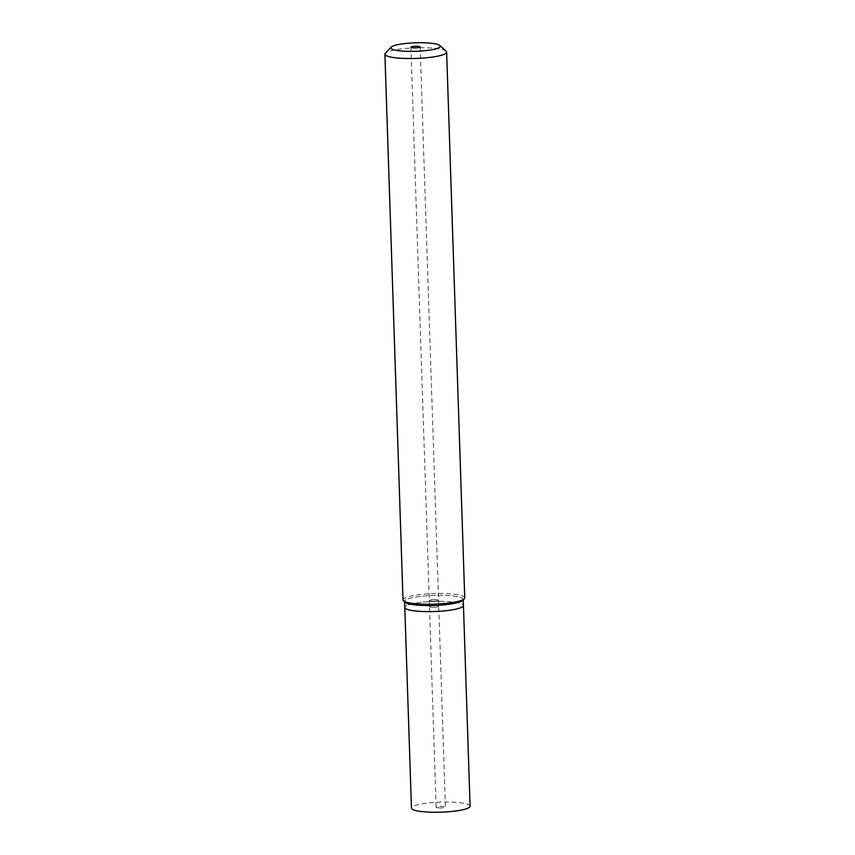 <?xml version="1.0" encoding="UTF-8"?>
<svg xmlns="http://www.w3.org/2000/svg" width="855" height="855" viewBox="0 0 855 855"><rect width="100%" height="100%" fill="white"/><g stroke="black" fill="none" stroke-linecap="round" stroke-linejoin="round"><path stroke-width="0.64" stroke-dasharray="4.28 3.21" d="M446.128 51.204A30.876 5.312 -1.9 0 0 424.155 47.752A30.876 5.312 -1.9 0 0 385.349 53.213M403.004 599.9A30.876 5.312 178.1 0 1 442.259 593.488A30.876 5.312 178.1 0 1 464.735 597.848M462.822 600.317A29.337 5.045 -1.9 0 0 441.885 595.283A29.337 5.045 -1.9 0 0 405.078 602.23M432.662 601.204A4.628 0.802 -1.9 0 0 438.551 600.242A4.628 0.802 -1.9 0 0 435.174 599.59A4.628 0.802 -1.9 0 0 429.296 600.552A4.628 0.802 -1.9 0 0 432.662 601.204A4.628 0.802 178.1 0 1 429.296 600.552A4.628 0.802 178.1 0 1 435.174 599.59A4.628 0.802 178.1 0 1 438.551 600.242A4.628 0.802 178.1 0 1 432.662 601.204M463.228 599.569A29.337 5.045 -1.9 0 0 463.239 599.419A29.337 5.045 -1.9 0 0 441.885 595.283A29.337 5.045 -1.9 0 0 404.597 601.364A29.337 5.045 -1.9 0 0 404.618 601.514M442.088 601.364A29.337 5.045 -1.9 0 0 404.8 607.445A29.337 5.045 -1.9 0 1 442.088 601.364A29.337 5.045 -1.9 0 1 463.442 605.5A29.337 5.045 -1.9 0 0 442.088 601.364M432.865 607.285A4.628 0.802 -1.9 0 0 438.754 606.323A4.628 0.802 -1.9 0 0 435.377 605.671A4.628 0.802 -1.9 0 0 429.488 606.633A4.628 0.802 -1.9 0 0 432.865 607.285A4.628 0.802 178.1 0 1 429.488 606.633A4.628 0.802 178.1 0 1 435.377 605.671A4.628 0.802 178.1 0 1 438.754 606.323A4.628 0.802 178.1 0 1 432.865 607.285M470.1 806.169A29.337 5.045 -1.9 0 0 448.747 802.022A29.337 5.045 -1.9 0 0 411.458 808.114M439.523 807.943A4.628 0.802 -1.9 0 0 445.412 806.981A4.628 0.802 -1.9 0 0 442.035 806.329A4.628 0.802 -1.9 0 0 436.146 807.291A4.628 0.802 -1.9 0 0 439.523 807.943M420.19 46.897L445.412 806.981M410.934 47.207L436.146 807.291"/><path stroke-width="1.28" d="M391.227 47.121L385.349 53.213A30.876 5.312 -1.9 0 0 384.9 54.164A30.876 5.312 -1.9 0 0 407.375 58.514A30.876 5.312 -1.9 0 0 446.631 52.112A30.876 5.312 -1.9 0 0 446.128 51.204L439.855 45.507A24.699 4.243 178.1 0 1 408.85 51.364A24.699 4.243 178.1 0 1 391.227 47.121A24.699 4.243 178.1 0 1 422.274 42.75A24.699 4.243 178.1 0 1 439.855 45.507M446.631 52.112L464.735 597.848A30.876 5.312 178.1 0 1 464.286 598.789A30.876 5.312 178.1 0 1 425.48 604.261A30.876 5.312 178.1 0 1 403.507 600.808A30.876 5.312 178.1 0 1 403.004 599.9L384.9 54.164M403.507 600.808L405.078 602.23A29.337 5.045 -1.9 0 0 425.95 605.511A29.337 5.045 -1.9 0 0 462.822 600.317L464.286 598.789M416.823 46.245A4.628 0.802 178.1 0 1 420.19 46.897A4.628 0.802 178.1 0 1 414.301 47.859A4.628 0.802 178.1 0 1 410.934 47.207A4.628 0.802 178.1 0 1 416.823 46.245M404.618 601.514A29.337 5.045 -1.9 0 0 425.95 605.511A29.337 5.045 -1.9 0 0 463.228 599.569M404.618 601.813L404.8 607.445A29.337 5.045 -1.9 0 0 426.153 611.592A29.337 5.045 -1.9 0 0 463.442 605.5L470.1 806.169A29.337 5.045 -1.9 0 1 432.812 812.25A29.337 5.045 -1.9 0 1 411.458 808.114L404.8 607.445A29.337 5.045 -1.9 0 0 426.153 611.592A29.337 5.045 -1.9 0 0 463.442 605.5L463.25 599.868"/></g></svg>
